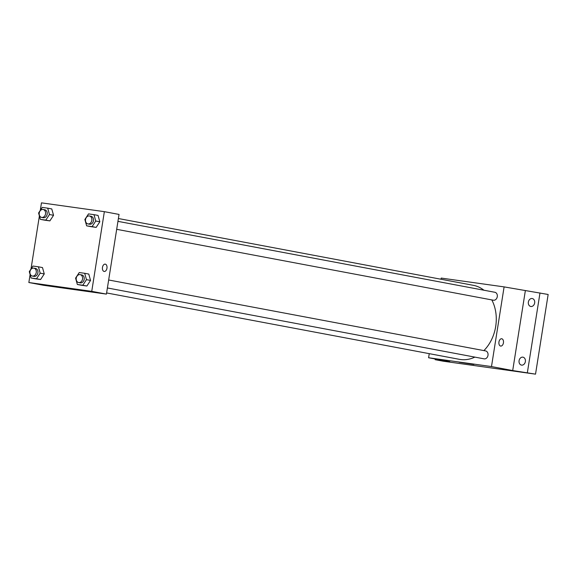 <?xml version="1.0" encoding="UTF-8"?>
<svg xmlns="http://www.w3.org/2000/svg" width="577" height="577" viewBox="0 0 577 577"><rect width="100%" height="100%" fill="white"/><g stroke="black" fill="none" stroke-linecap="round" stroke-linejoin="round"><path stroke-width="0.87" d="M441.03 279.239L441.217 278.078L504.103 286.892L548.15 294.479L535.528 374.148L443.295 361.216L435.13 359.68L435.238 359.002M532.145 298.518A4.032 3.174 100.7 0 1 532.261 298.54A4.032 3.174 100.7 0 1 534.648 303.019A4.032 3.174 100.7 0 1 530.883 306.488A4.032 3.174 100.7 0 1 530.768 306.466A4.032 3.174 100.7 0 1 528.381 301.987A4.032 3.174 100.7 0 1 532.145 298.518M522.856 357.156A4.032 3.174 100.7 0 1 522.971 357.177A4.032 3.174 100.7 0 1 525.358 361.656A4.032 3.174 100.7 0 1 521.594 365.126A4.032 3.174 100.7 0 1 521.478 365.104A4.032 3.174 100.7 0 1 519.091 360.625A4.032 3.174 100.7 0 1 522.856 357.156M525.315 290.887L512.701 370.557L535.528 374.148M539.993 292.943L527.371 372.612M504.103 286.892L491.489 366.568L512.701 370.557M491.489 366.568L428.596 357.747L449.808 361.743L435.13 359.68M473.912 364.455L459.112 362.226L473.912 364.455M483.887 350.6A37.656 29.622 -79.3 0 0 495.701 326.438A37.656 29.622 -79.3 0 0 491.799 299.91M483.908 290.217A37.656 29.622 -79.3 0 0 473.313 285.319L118.393 218.524M106.608 292.936L459.386 359.327A37.656 29.622 -79.3 0 0 474.864 357.113M428.596 357.747L429.245 353.651M116.684 229.321L493.393 300.213A4.032 3.174 -79.3 0 0 497.28 296.686A4.032 3.174 -79.3 0 0 494.886 292.279L117.946 221.352M108.664 279.989L485.596 350.917A4.032 3.174 100.7 0 1 487.969 355.475A4.032 3.174 100.7 0 1 484.103 358.851L107.401 287.959M498.954 341.988A3.7 2.279 -82 0 1 501.709 338.749A3.7 2.279 -82 0 1 503.454 342.724A3.7 2.279 -82 0 1 500.677 346.07A3.7 2.279 -82 0 1 498.954 341.988M501.709 338.749A3.7 2.279 -82 0 1 503.454 342.724A3.7 2.279 -82 0 1 500.677 346.07M40.267 210.425L41.472 202.852L104.358 211.665L119.042 214.428L106.428 294.104L43.535 285.29L28.85 282.521L30.112 274.565M42.489 267.577L44.263 273.931L40.592 279.528L35.147 278.763L40.592 279.528L44.263 273.931L42.489 267.577L38.407 266.812L40.188 273.166L36.517 278.763L31.071 277.999L29.29 271.637L32.961 266.047L38.407 266.812M98.061 215.43L99.835 221.784L96.171 227.381L90.726 226.617L96.171 227.381L99.835 221.784L98.061 215.43L93.986 214.658L95.76 221.02L92.089 226.61L86.644 225.845L84.869 219.491L88.533 213.894L93.986 214.658M30.985 269.062L39.395 215.928M104.358 211.665L91.743 291.342L28.85 282.521M51.771 208.939L53.553 215.293L49.882 220.89L44.436 220.125L49.882 220.89L53.553 215.293L51.771 208.939L47.696 208.167L49.471 214.529L45.799 220.118L40.354 219.354L38.58 213L42.251 207.403L47.696 208.167M88.771 274.068L90.553 280.422L86.882 286.019L81.436 285.254L86.882 286.019L90.553 280.422L88.771 274.068L84.696 273.296L86.471 279.657L82.799 285.247L77.354 284.483L75.58 278.128L79.251 272.539L84.696 273.296M91.743 291.342L106.428 294.104M74.166 289.228L59.366 287.007L74.166 289.228M102.468 267.375A3.7 2.279 -82 0 1 105.223 264.136A3.7 2.279 -82 0 1 106.969 268.117A3.7 2.279 -82 0 1 104.199 271.464A3.7 2.279 -82 0 1 102.468 267.375M105.223 264.136A3.7 2.279 -82 0 1 106.969 268.117A3.7 2.279 -82 0 1 104.192 271.464M78.645 282.55L80.282 282.86A4.032 3.174 -79.3 0 0 84.17 279.333A4.032 3.174 -79.3 0 0 81.775 274.926L80.138 274.623A4.032 3.174 -79.3 0 0 76.272 277.999A4.032 3.174 -79.3 0 0 78.645 282.55A4.032 3.174 -79.3 0 0 82.54 279.023A4.032 3.174 -79.3 0 0 80.138 274.623M86.471 279.657L90.553 280.422M82.799 285.247L86.882 286.019M77.354 284.483L81.436 285.254M32.362 276.058L33.993 276.369A4.032 3.174 -79.3 0 0 37.88 272.842A4.032 3.174 -79.3 0 0 35.486 268.435L33.855 268.132A4.032 3.174 -79.3 0 0 29.99 271.507A4.032 3.174 -79.3 0 0 32.362 276.058A4.032 3.174 -79.3 0 0 36.25 272.539A4.032 3.174 -79.3 0 0 33.855 268.132M40.188 273.166L44.263 273.931M36.517 278.763L40.592 279.528M31.071 277.999L35.147 278.763M87.935 223.912L89.565 224.215A4.032 3.174 -79.3 0 0 93.46 220.695A4.032 3.174 -79.3 0 0 91.058 216.288L89.428 215.978A4.032 3.174 -79.3 0 0 85.562 219.361A4.032 3.174 -79.3 0 0 87.935 223.912A4.032 3.174 -79.3 0 0 91.83 220.385A4.032 3.174 -79.3 0 0 89.428 215.978M95.76 221.02L99.835 221.784M92.089 226.61L96.171 227.381M86.644 225.845L90.726 226.617M41.645 217.421L43.282 217.731A4.032 3.174 -79.3 0 0 47.17 214.204A4.032 3.174 -79.3 0 0 44.775 209.797L43.138 209.494A4.032 3.174 -79.3 0 0 39.272 212.87A4.032 3.174 -79.3 0 0 41.645 217.421A4.032 3.174 -79.3 0 0 45.54 213.894A4.032 3.174 -79.3 0 0 43.138 209.494M49.471 214.529L53.553 215.293M45.799 220.118L49.882 220.89M40.354 219.354L44.436 220.125"/></g></svg>
